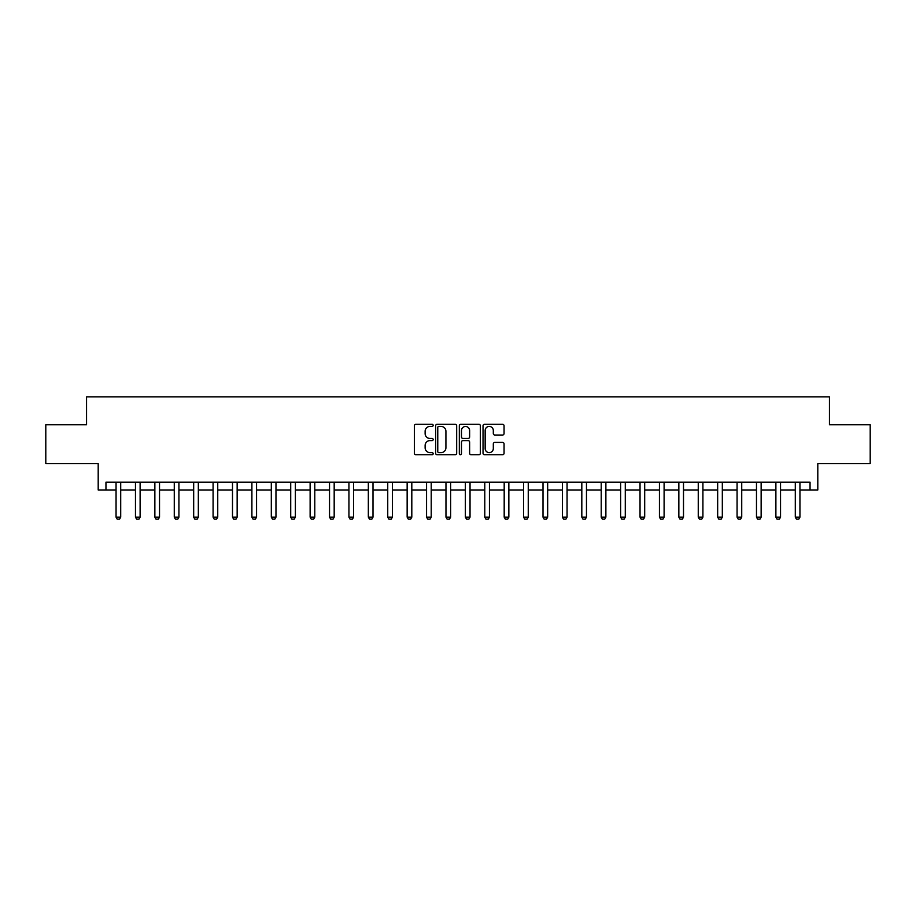 <?xml version="1.0" encoding="UTF-8"?>
<svg xmlns="http://www.w3.org/2000/svg" width="916" height="916" viewBox="0 0 916 916"><rect width="100%" height="100%" fill="white"/><g stroke="black" fill="none" stroke-linecap="round" stroke-linejoin="round"><path stroke-width="1.37" d="M433.165 425.356A1.065 1.065 0 0 0 432.089 424.291L415.898 424.291A1.523 1.523 0 0 0 414.375 425.814L414.375 453.237A1.523 1.523 0 0 0 415.898 454.76L432.089 454.76A1.065 1.065 0 0 0 433.165 453.695A1.065 1.065 0 0 0 432.089 452.63L429.993 452.63A4.878 4.878 0 0 1 425.127 447.752L425.127 445.474A4.878 4.878 0 0 1 429.993 440.596L432.089 440.596A1.065 1.065 0 0 0 433.165 439.52A1.065 1.065 0 0 0 432.089 438.455L429.993 438.455A4.878 4.878 0 0 1 425.127 433.577L425.127 431.299A4.878 4.878 0 0 1 429.993 426.421L432.089 426.421A1.065 1.065 0 0 0 433.165 425.356M502.541 435.031A1.523 1.523 0 0 0 504.063 433.508L504.063 425.814A1.523 1.523 0 0 0 502.541 424.291L484.553 424.291A1.523 1.523 0 0 0 483.03 425.814L483.03 453.237A1.523 1.523 0 0 0 484.553 454.76L502.541 454.76A1.523 1.523 0 0 0 504.063 453.237L504.063 443.939A1.523 1.523 0 0 0 502.541 442.417L494.846 442.417A1.523 1.523 0 0 0 493.312 443.939L493.312 448.554A4.076 4.076 0 0 1 489.236 452.63A4.076 4.076 0 0 1 485.159 448.554L485.159 430.497A4.076 4.076 0 0 1 489.236 426.421A4.076 4.076 0 0 1 493.312 430.497L493.312 433.508A1.523 1.523 0 0 0 494.846 435.031L502.541 435.031M105.958 489.98L105.958 482.217L810.042 482.217L810.042 489.98L817.805 489.98L817.805 463.588L870.2 463.588L870.2 424.772L829.449 424.772L829.449 396.834L86.551 396.834L86.551 424.772L45.8 424.772L45.8 463.588L98.195 463.588L98.195 489.98L116.057 489.98M456.672 425.814A1.523 1.523 0 0 0 455.137 424.291L437.161 424.291A1.523 1.523 0 0 0 435.638 425.814L435.638 453.237A1.523 1.523 0 0 0 437.161 454.76L455.137 454.76A1.523 1.523 0 0 0 456.672 453.237L456.672 425.814M460.863 424.291L478.839 424.291A1.523 1.523 0 0 1 480.362 425.814L480.362 453.237A1.523 1.523 0 0 1 478.839 454.76L471.145 454.76A1.523 1.523 0 0 1 469.622 453.237L469.622 442.119A1.523 1.523 0 0 0 468.099 440.596L462.992 440.596A1.523 1.523 0 0 0 461.469 442.119L461.469 453.695A1.065 1.065 0 0 1 460.405 454.76A1.065 1.065 0 0 1 459.328 453.695L459.328 425.814A1.523 1.523 0 0 1 460.863 424.291M120.706 489.98L135.465 489.98M140.114 489.98L154.861 489.98M159.521 489.98L174.269 489.98M178.929 489.98L193.677 489.98M198.337 489.98L213.084 489.98M217.745 489.98L232.492 489.98M237.152 489.98L251.9 489.98M256.56 489.98L271.308 489.98M275.968 489.98L290.716 489.98M295.376 489.98L310.123 489.98M314.783 489.98L329.531 489.98M334.18 489.98L348.939 489.98M353.587 489.98L368.335 489.98M372.995 489.98L387.743 489.98M392.403 489.98L407.151 489.98M411.811 489.98L426.558 489.98M431.218 489.98L445.966 489.98M450.626 489.98L465.374 489.98M470.034 489.98L484.782 489.98M489.442 489.98L504.189 489.98M508.849 489.98L523.597 489.98M528.257 489.98L543.005 489.98M547.665 489.98L562.413 489.98M567.061 489.98L581.82 489.98M586.469 489.98L601.217 489.98M605.877 489.98L620.624 489.98M625.284 489.98L640.032 489.98M644.692 489.98L659.44 489.98M664.1 489.98L678.848 489.98M683.508 489.98L698.255 489.98M702.915 489.98L717.663 489.98M722.323 489.98L737.071 489.98M741.731 489.98L756.479 489.98M761.139 489.98L775.886 489.98M780.535 489.98L795.294 489.98M799.943 489.98L810.042 489.98M438.833 426.421A1.065 1.065 0 0 0 437.768 427.486L437.768 451.565A1.065 1.065 0 0 0 438.833 452.63L441.043 452.63A4.878 4.878 0 0 0 445.92 447.752L445.92 431.299A4.878 4.878 0 0 0 441.043 426.421L438.833 426.421M469.622 430.577A4.076 4.076 0 0 0 465.546 426.49A4.076 4.076 0 0 0 461.469 430.577L461.469 436.932A1.523 1.523 0 0 0 462.992 438.455L468.099 438.455A1.523 1.523 0 0 0 469.622 436.932L469.622 430.577M120.878 482.217L120.786 482.526A1.557 1.557 90 0 0 120.706 482.995L120.706 517.151L119.549 519.166L117.214 519.166L116.057 517.151L116.057 482.995A1.557 1.557 90 0 0 115.977 482.526L115.885 482.217M116.057 517.151L120.706 517.151M140.285 482.217L140.194 482.526A1.557 1.557 90 0 0 140.114 482.995L140.114 517.151L138.957 519.166L136.621 519.166L135.465 517.151L135.465 482.995A1.557 1.557 90 0 0 135.385 482.526L135.293 482.217M135.465 517.151L140.114 517.151M159.693 482.217L159.602 482.526A1.557 1.557 90 0 0 159.521 482.995L159.521 517.151L158.365 519.166L156.029 519.166L154.861 517.151L154.861 482.995A1.557 1.557 90 0 0 154.793 482.526L154.701 482.217M154.861 517.151L159.521 517.151M179.101 482.217L178.998 482.526A1.557 1.557 90 0 0 178.929 482.995L178.929 517.151L177.761 519.166L175.437 519.166L174.269 517.151L174.269 482.995A1.557 1.557 90 0 0 174.2 482.526L174.097 482.217M174.269 517.151L178.929 517.151M198.509 482.217L198.406 482.526A1.557 1.557 90 0 0 198.337 482.995L198.337 517.151L197.169 519.166L194.845 519.166L193.677 517.151L193.677 482.995A1.557 1.557 90 0 0 193.608 482.526L193.505 482.217M193.677 517.151L198.337 517.151M217.916 482.217L217.813 482.526A1.557 1.557 90 0 0 217.745 482.995L217.745 517.151L216.577 519.166L214.252 519.166L213.084 517.151L213.084 482.995A1.557 1.557 90 0 0 213.016 482.526L212.913 482.217M213.084 517.151L217.745 517.151M237.324 482.217L237.221 482.526A1.557 1.557 90 0 0 237.152 482.995L237.152 517.151L235.984 519.166L233.66 519.166L232.492 517.151L232.492 482.995A1.557 1.557 90 0 0 232.424 482.526L232.321 482.217M232.492 517.151L237.152 517.151M256.732 482.217L256.629 482.526A1.557 1.557 90 0 0 256.56 482.995L256.56 517.151L255.392 519.166L253.068 519.166L251.9 517.151L251.9 482.995A1.557 1.557 90 0 0 251.831 482.526L251.728 482.217M251.9 517.151L256.56 517.151M276.14 482.217L276.037 482.526A1.557 1.557 90 0 0 275.968 482.995L275.968 517.151L274.8 519.166L272.476 519.166L271.308 517.151L271.308 482.995A1.557 1.557 90 0 0 271.239 482.526L271.136 482.217M271.308 517.151L275.968 517.151M295.536 482.217L295.444 482.526A1.557 1.557 90 0 0 295.376 482.995L295.376 517.151L294.208 519.166L291.883 519.166L290.716 517.151L290.716 482.995A1.557 1.557 90 0 0 290.635 482.526L290.544 482.217M290.716 517.151L295.376 517.151M314.944 482.217L314.852 482.526A1.557 1.557 90 0 0 314.783 482.995L314.783 517.151L313.615 519.166L311.28 519.166L310.123 517.151L310.123 482.995A1.557 1.557 90 0 0 310.043 482.526L309.952 482.217M310.123 517.151L314.783 517.151M334.351 482.217L334.26 482.526A1.557 1.557 90 0 0 334.18 482.995L334.18 517.151L333.023 519.166L330.687 519.166L329.531 517.151L329.531 482.995A1.557 1.557 90 0 0 329.451 482.526L329.359 482.217M329.531 517.151L334.18 517.151M353.759 482.217L353.668 482.526A1.557 1.557 90 0 0 353.587 482.995L353.587 517.151L352.431 519.166L350.095 519.166L348.939 517.151L348.939 482.995A1.557 1.557 90 0 0 348.859 482.526L348.767 482.217M348.939 517.151L353.587 517.151M373.167 482.217L373.075 482.526A1.557 1.557 90 0 0 372.995 482.995L372.995 517.151L371.839 519.166L369.503 519.166L368.335 517.151L368.335 482.995A1.557 1.557 90 0 0 368.266 482.526L368.175 482.217M368.335 517.151L372.995 517.151M392.575 482.217L392.483 482.526A1.557 1.557 90 0 0 392.403 482.995L392.403 517.151L391.235 519.166L388.911 519.166L387.743 517.151L387.743 482.995A1.557 1.557 90 0 0 387.674 482.526L387.582 482.217M387.743 517.151L392.403 517.151M411.982 482.217L411.879 482.526A1.557 1.557 90 0 0 411.811 482.995L411.811 517.151L410.643 519.166L408.318 519.166L407.151 517.151L407.151 482.995A1.557 1.557 90 0 0 407.082 482.526L406.979 482.217M407.151 517.151L411.811 517.151M431.39 482.217L431.287 482.526A1.557 1.557 90 0 0 431.218 482.995L431.218 517.151L430.051 519.166L427.726 519.166L426.558 517.151L426.558 482.995A1.557 1.557 90 0 0 426.49 482.526L426.387 482.217M426.558 517.151L431.218 517.151M450.798 482.217L450.695 482.526A1.557 1.557 90 0 0 450.626 482.995L450.626 517.151L449.458 519.166L447.134 519.166L445.966 517.151L445.966 482.995A1.557 1.557 90 0 0 445.897 482.526L445.794 482.217M445.966 517.151L450.626 517.151M470.206 482.217L470.103 482.526A1.557 1.557 90 0 0 470.034 482.995L470.034 517.151L468.866 519.166L466.542 519.166L465.374 517.151L465.374 482.995A1.557 1.557 90 0 0 465.305 482.526L465.202 482.217M465.374 517.151L470.034 517.151M489.613 482.217L489.51 482.526A1.557 1.557 90 0 0 489.442 482.995L489.442 517.151L488.274 519.166L485.949 519.166L484.782 517.151L484.782 482.995A1.557 1.557 90 0 0 484.713 482.526L484.61 482.217M484.782 517.151L489.442 517.151M509.021 482.217L508.918 482.526A1.557 1.557 90 0 0 508.849 482.995L508.849 517.151L507.682 519.166L505.357 519.166L504.189 517.151L504.189 482.995A1.557 1.557 90 0 0 504.121 482.526L504.018 482.217M504.189 517.151L508.849 517.151M528.418 482.217L528.326 482.526A1.557 1.557 90 0 0 528.257 482.995L528.257 517.151L527.089 519.166L524.765 519.166L523.597 517.151L523.597 482.995A1.557 1.557 90 0 0 523.517 482.526L523.425 482.217M523.597 517.151L528.257 517.151M547.825 482.217L547.734 482.526A1.557 1.557 90 0 0 547.665 482.995L547.665 517.151L546.497 519.166L544.161 519.166L543.005 517.151L543.005 482.995A1.557 1.557 90 0 0 542.925 482.526L542.833 482.217M543.005 517.151L547.665 517.151M567.233 482.217L567.141 482.526A1.557 1.557 90 0 0 567.061 482.995L567.061 517.151L565.905 519.166L563.569 519.166L562.413 517.151L562.413 482.995A1.557 1.557 90 0 0 562.332 482.526L562.241 482.217M562.413 517.151L567.061 517.151M586.641 482.217L586.549 482.526A1.557 1.557 90 0 0 586.469 482.995L586.469 517.151L585.313 519.166L582.977 519.166L581.82 517.151L581.82 482.995A1.557 1.557 90 0 0 581.74 482.526L581.649 482.217M581.82 517.151L586.469 517.151M606.048 482.217L605.957 482.526A1.557 1.557 90 0 0 605.877 482.995L605.877 517.151L604.72 519.166L602.385 519.166L601.217 517.151L601.217 482.995A1.557 1.557 90 0 0 601.148 482.526L601.056 482.217M601.217 517.151L605.877 517.151M625.456 482.217L625.365 482.526A1.557 1.557 90 0 0 625.284 482.995L625.284 517.151L624.117 519.166L621.792 519.166L620.624 517.151L620.624 482.995A1.557 1.557 90 0 0 620.556 482.526L620.464 482.217M620.624 517.151L625.284 517.151M644.864 482.217L644.761 482.526A1.557 1.557 90 0 0 644.692 482.995L644.692 517.151L643.524 519.166L641.2 519.166L640.032 517.151L640.032 482.995A1.557 1.557 90 0 0 639.963 482.526L639.86 482.217M640.032 517.151L644.692 517.151M664.272 482.217L664.169 482.526A1.557 1.557 90 0 0 664.1 482.995L664.1 517.151L662.932 519.166L660.608 519.166L659.44 517.151L659.44 482.995A1.557 1.557 90 0 0 659.371 482.526L659.268 482.217M659.44 517.151L664.1 517.151M683.68 482.217L683.576 482.526A1.557 1.557 90 0 0 683.508 482.995L683.508 517.151L682.34 519.166L680.015 519.166L678.848 517.151L678.848 482.995A1.557 1.557 90 0 0 678.779 482.526L678.676 482.217M678.848 517.151L683.508 517.151M703.087 482.217L702.984 482.526A1.557 1.557 90 0 0 702.915 482.995L702.915 517.151L701.748 519.166L699.423 519.166L698.255 517.151L698.255 482.995A1.557 1.557 90 0 0 698.187 482.526L698.084 482.217M698.255 517.151L702.915 517.151M722.495 482.217L722.392 482.526A1.557 1.557 90 0 0 722.323 482.995L722.323 517.151L721.155 519.166L718.831 519.166L717.663 517.151L717.663 482.995A1.557 1.557 90 0 0 717.594 482.526L717.491 482.217M717.663 517.151L722.323 517.151M741.903 482.217L741.8 482.526A1.557 1.557 90 0 0 741.731 482.995L741.731 517.151L740.563 519.166L738.239 519.166L737.071 517.151L737.071 482.995A1.557 1.557 90 0 0 737.002 482.526L736.899 482.217M737.071 517.151L741.731 517.151M761.299 482.217L761.207 482.526A1.557 1.557 90 0 0 761.139 482.995L761.139 517.151L759.971 519.166L757.635 519.166L756.479 517.151L756.479 482.995A1.557 1.557 90 0 0 756.398 482.526L756.307 482.217M756.479 517.151L761.139 517.151M780.707 482.217L780.615 482.526A1.557 1.557 90 0 0 780.535 482.995L780.535 517.151L779.379 519.166L777.043 519.166L775.886 517.151L775.886 482.995A1.557 1.557 90 0 0 775.806 482.526L775.715 482.217M775.886 517.151L780.535 517.151M800.115 482.217L800.023 482.526A1.557 1.557 90 0 0 799.943 482.995L799.943 517.151L798.786 519.166L796.451 519.166L795.294 517.151L795.294 482.995A1.557 1.557 90 0 0 795.214 482.526L795.122 482.217M795.294 517.151L799.943 517.151"/></g></svg>
